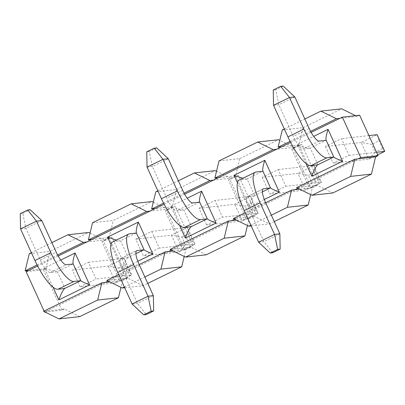 <?xml version="1.0" encoding="UTF-8"?>
<svg xmlns="http://www.w3.org/2000/svg" width="405" height="405" viewBox="0 0 405 405"><rect width="100%" height="100%" fill="white"/><g stroke="black" fill="none" stroke-linecap="round" stroke-linejoin="round"><path stroke-width="0.3" stroke-dasharray="2.02 1.52" d="M143.993 249.627A8.647 2.374 -116 0 1 144.074 249.566L136.637 233.25A8.647 2.374 -116 0 1 136.515 233.209M151.662 231.376L159.276 248.088L195.013 244.124L192.912 241.289L189.343 233.457L187.394 227.413L195.013 244.124L179.076 251.91L143.34 255.874L135.726 239.163L151.662 231.376L187.394 227.413L171.457 235.199L181.87 237.107L185.439 244.944L179.076 251.91L171.457 235.199L135.726 239.163M136.232 233.088L120.295 240.874A8.647 2.374 64 0 0 120.7 241.036L128.137 257.357A8.647 2.374 64 0 0 127.909 257.585L135.883 253.692M127.909 257.585L121.237 258.329A14.413 3.954 64 0 0 120.857 258.436A14.413 3.954 64 0 0 123.029 271.841L137.427 303.436L146.2 314.579M159.276 248.088L143.34 255.874M112.757 241.861A32.856 9.016 -116 0 1 113.623 241.618L120.295 240.874M132.111 304.023L137.427 303.436L153.363 295.645M181.87 237.107L189.343 233.457M185.439 244.944L192.912 241.289M136.637 233.25L136.389 232.941M120.7 241.036L116.392 240.084M80.747 280.538A8.647 2.374 -116 0 1 80.828 280.478L73.391 264.156A8.647 2.374 -116 0 1 73.27 264.121M118.624 268.019L126.092 264.369L129.666 272.2L131.762 275.03L124.148 258.324L108.211 266.11L115.83 282.822L122.194 275.851L118.624 268.019L108.211 266.11L72.48 270.074L88.417 262.288L96.031 278.994L80.094 286.786L115.83 282.822L131.762 275.03L96.031 278.994M88.417 262.288L124.148 258.324L126.092 264.369M72.986 263.999L57.049 271.785L50.372 272.524A14.413 3.954 -116 0 1 40.272 259.934L25.874 228.339L22.741 213.374L20.25 213.648M57.049 271.785A8.647 2.374 64 0 0 57.454 271.947L64.891 288.264A8.647 2.374 64 0 0 64.663 288.497M20.554 228.931L25.874 228.339L41.806 220.553M122.194 275.851L129.666 272.2M22.741 213.374L30.213 209.724M80.094 286.786L72.48 270.074M73.391 264.156L73.143 263.847M57.454 271.947C54.857 271.618 50.483 270.317 44.337 268.039L53.05 287.155M124.35 286.998L144.853 276.974M118.695 274.595L139.204 264.576M37.103 264.992L57.601 254.973M51.86 242.61L31.357 252.634M92.537 222.735L113.314 220.426L151.946 201.548M29.292 253.641L50.063 251.338L88.7 232.46M58.168 256.011L37.64 266.044M26.128 271.674L43.411 269.755L45.902 268.54L28.613 270.454M45.902 268.54L50.063 251.338M90.021 233.108L104.166 240.064L86.883 241.977M104.166 240.064L109.147 237.629L91.859 239.547M109.147 237.629L113.314 220.426M153.272 202.201L167.412 209.152L150.128 211.071M124.689 287.742L143.061 285.702L147.779 283.394M168.571 251.54L110.307 280.017L106.814 280.402M105.325 282.452L47.056 310.924L43.568 311.313M206.307 254.791L190.836 247.187L185.855 249.622L184.204 256.446M185.855 249.622L173.183 251.029M143.061 285.702L127.59 278.098L110.307 280.017L108.16 281.065M127.59 278.098L122.609 280.533L109.937 281.936M122.609 280.533L120.958 287.358M79.81 316.614L64.344 309.01L47.056 310.924L44.914 311.977M64.344 309.01L61.854 310.225L45.127 312.083M43.411 269.755L61.854 310.225M44.079 311.065L44.368 311.708M128.137 257.357C126.355 258.815 124.34 262.688 122.097 268.986L137.811 261.306M64.891 288.264L64.567 288.507M165.22 211.02L166.546 210.124L184.397 249.288L183.07 250.189L165.22 211.02L175.183 206.155L166.546 210.124M101.974 241.932L103.3 241.031L121.151 280.194L119.824 281.095L101.974 241.932L111.932 237.062L129.782 276.23L127.124 277.278L109.279 238.11L111.932 237.062M109.279 238.11L103.3 241.031M121.151 280.194L127.124 277.278M119.824 281.095L129.782 276.23M228.466 180.114L238.429 175.244L228.466 180.114L246.316 219.277L247.642 218.376L229.792 179.213M219.029 160.912L239.806 158.608L235.639 175.81L218.356 177.724M235.639 175.81L230.658 178.24L213.374 180.159M155.783 191.823L176.56 189.52L172.393 206.717L167.412 209.152M176.56 189.52L215.192 170.637M230.658 178.24L216.518 171.29M239.806 158.608L278.438 139.73M282.275 130.005L303.051 127.697L298.885 144.899L293.903 147.334L279.764 140.378M303.051 127.697L341.683 108.818M359.64 115.207L357.154 116.422L355.59 115.653M310.696 194.628L312.351 187.804L317.328 185.369L332.799 192.972M274.276 221.576L269.553 223.884L254.082 216.28L236.798 218.194L295.063 189.722M247.45 225.534L249.1 218.71L254.082 216.28M184.397 249.288L193.028 245.319L183.07 250.189M193.028 245.319L175.183 206.155M206.585 224.962L198.971 208.256L214.908 200.465L222.522 217.176L206.585 224.962L242.322 220.998L234.708 204.292L245.116 206.201L248.685 214.032L242.322 220.998L258.258 213.212L256.157 210.382L252.588 202.551L250.639 196.501L258.258 213.212L222.522 217.176M319.52 183.5L301.674 144.332L299.017 145.38L316.867 184.548L319.52 183.5L309.562 188.365L310.888 187.469L293.043 148.301L299.017 145.38M293.043 148.301L291.711 149.202L301.674 144.332M291.711 149.202L309.562 188.365M325.463 146.433L333.082 163.144L349.019 155.358L341.4 138.647L325.463 146.433L361.199 142.469L371.608 144.377L375.177 152.214L368.813 159.18L361.199 142.469L377.136 134.683L379.08 140.727L371.608 144.377M262.217 177.344L269.836 194.056L285.768 186.265L278.154 169.558L262.217 177.344L297.953 173.381L305.567 190.092L311.931 183.121L308.362 175.289L297.953 173.381L313.89 165.594L315.834 171.639L319.403 179.471L321.504 182.301L305.567 190.092L269.836 194.056M235.771 176.291L253.616 215.455L256.274 214.407L246.316 219.277M256.274 214.407L238.429 175.244M234.652 219.247L236.798 218.194L233.305 218.584M297.898 188.335L358.309 158.811M290.628 142.403L311.151 132.374M164.136 204.226L184.66 194.192M190.836 247.187L173.553 249.105L171.406 250.153M170.06 249.495L173.553 249.105L231.817 220.629M272.692 252.76L263.923 241.618L249.526 210.023A14.413 3.954 -116 0 1 247.349 196.617A14.413 3.954 -116 0 1 247.728 196.506L254.406 195.767A8.647 2.374 -116 0 1 254.634 195.534L247.197 179.218A8.647 2.374 -116 0 1 246.787 179.056L240.114 179.795A32.856 9.016 64 0 0 239.254 180.043M279.855 233.827L263.923 241.618L258.603 242.205M262.374 191.874L254.406 195.767M278.154 169.558L313.89 165.594L321.504 182.301L285.768 186.265M246.787 179.056L262.724 171.269M263.007 171.391A8.647 2.374 64 0 0 263.128 171.426L270.565 187.748A8.647 2.374 64 0 0 270.489 187.809M319.403 179.471L311.931 183.121M315.834 171.639L308.362 175.289M247.197 179.218L242.889 178.266M254.634 195.534C252.847 196.992 250.837 200.87 248.594 207.163L237.452 182.721M263.128 171.426L262.885 171.123M317.652 164.855A8.647 2.374 -116 0 1 317.879 164.627L310.443 148.306A8.647 2.374 -116 0 1 310.033 148.144L325.969 140.358M294.794 96.911L278.858 104.703L273.537 105.29M283.201 86.083L275.729 89.733L278.858 104.703L293.255 136.293A14.413 3.954 64 0 0 303.36 148.888L310.033 148.144M377.703 154.837L368.813 159.18L333.082 163.144M349.019 155.358L376.549 152.3M326.253 140.479A8.647 2.374 64 0 0 326.379 140.52L333.816 156.836A8.647 2.374 64 0 0 333.735 156.897M384.75 151.394L382.649 148.559L379.08 140.727M382.649 148.559L375.177 152.214M273.238 90.011L275.729 89.733M368.935 135.594L341.4 138.647M310.443 148.306C307.846 147.977 303.472 146.676 297.321 144.403L313.703 136.394M317.879 164.627L317.55 164.865M326.379 140.52L326.131 140.211M199.478 202.176L183.541 209.967A8.647 2.374 64 0 0 183.946 210.129L191.383 226.446A8.647 2.374 64 0 0 191.155 226.678M191.383 226.446L191.059 226.689M183.946 210.129C181.349 209.8 176.98 208.494 170.829 206.221L187.206 198.217M190.37 246.367L172.525 207.203M157.849 190.816L178.357 180.792M184.093 193.155L163.595 203.168M265.695 202.753L245.192 212.777M271.35 215.156L250.842 225.18M284.34 128.993L304.849 118.974M310.584 131.331L290.086 141.35M357.154 116.422L339.866 118.341M298.885 144.899L281.602 146.818M293.903 147.334L276.62 149.248M172.393 206.717L155.11 208.636M251.181 225.919L269.553 223.884M317.328 185.369L296.556 187.672M249.1 218.71L236.429 220.118M312.351 187.804L299.675 189.211M207.319 218.66L199.635 202.029M253.616 215.455L247.642 218.376M316.867 184.548L310.888 187.469M198.971 208.256L234.708 204.292L250.639 196.501L214.908 200.465M168.303 158.73L152.366 166.521L147.045 167.108M156.705 147.901L149.237 151.551L152.366 166.521L166.764 198.111A14.413 3.954 64 0 0 176.869 210.706L183.541 209.967M256.157 210.382L248.685 214.032M252.588 202.551L245.116 206.201M146.742 151.829L149.237 151.551M121.237 258.329L136.475 250.877M113.623 241.618L129.554 233.827M123.029 271.841L138.966 264.055M50.372 272.524L66.309 264.738M40.272 259.934L56.204 252.143M60.715 260.035L44.337 268.039M110.96 244.539L122.097 268.986M179.542 225.337L170.829 206.221M306.033 163.519L297.321 144.403M264.303 199.488L248.594 207.163M262.972 189.059L247.728 196.506M256.051 172.009L240.114 179.795M265.457 202.237L249.526 210.023M319.297 141.097L303.36 148.888M309.192 128.506L293.255 136.293M192.805 202.92L176.869 210.706M182.701 190.325L166.764 198.111M120.857 258.436L136.794 250.644M247.349 196.617L263.285 188.826"/><path stroke-width="0.61" d="M136.515 233.209A8.647 2.374 -116 0 1 136.232 233.088L129.554 233.827A32.856 9.016 64 0 0 128.694 234.075L112.757 241.861A32.856 9.016 -116 0 0 117.713 272.433L132.111 304.023L143.704 314.857L146.2 314.579L153.667 310.929L153.363 295.645L138.966 264.055A14.413 3.954 -116 0 1 136.794 250.644A14.413 3.954 -116 0 1 137.173 250.538L143.846 249.799A8.647 2.374 -116 0 1 143.993 249.627M128.694 234.075A32.856 9.016 64 0 0 133.65 264.642L148.048 296.237L151.176 311.202L153.667 310.929M153.363 295.645L148.048 296.237L132.111 304.023M135.883 253.692L143.846 249.799M143.704 314.857L151.176 311.202M138.333 222.102C136.531 227.61 135.883 231.225 136.389 232.941L144.043 249.733C144.681 250.533 147.617 251.935 152.852 253.955L138.333 222.102L107.583 237.133L110.96 244.539M116.392 240.084L107.583 237.133M27.722 209.998L30.213 209.724L41.806 220.553L36.49 221.14L27.722 209.998L20.25 213.648L20.554 228.931L34.952 260.521A32.856 9.016 64 0 0 57.991 289.236L64.663 288.497L80.6 280.705A8.647 2.374 -116 0 1 80.747 280.538M73.27 264.121A8.647 2.374 -116 0 1 72.986 263.999L66.309 264.738A14.413 3.954 64 0 1 56.204 252.143L41.806 220.553M80.6 280.705L73.928 281.45A32.856 9.016 -116 0 1 50.888 252.735L36.49 221.14L20.554 228.931M75.087 253.014C73.285 258.522 72.637 262.136 73.143 263.847L80.797 280.645C81.435 281.44 84.372 282.847 89.606 284.867L75.087 253.014L60.715 260.035M88.371 239.932L92.537 222.735L131.169 203.852L146.635 211.456L150.128 211.071L91.859 239.547L88.371 239.932L146.635 211.456M124.35 286.998L122.285 288.006L106.814 280.402L118.695 274.595M144.853 276.974L160.917 269.128L181.693 266.824L147.779 283.394M139.204 264.576L165.083 251.925L160.917 269.128M37.103 264.992L25.125 270.844L29.292 253.641L31.357 252.634M57.601 254.973L83.389 242.367L86.883 241.977L58.168 256.011M51.86 242.61L67.924 234.763L83.389 242.367M59.039 318.917L43.568 311.313L101.832 282.837L97.671 300.039L118.447 297.731L79.81 316.614L59.039 318.917L97.671 300.039M131.169 203.852L151.946 201.548L153.272 202.201M67.924 234.763L88.7 232.46L90.021 233.108M25.125 270.844L28.613 270.454L37.64 266.044M44.079 311.065L26.128 271.674L28.613 270.454M86.883 241.977L91.859 239.547M122.285 288.006L124.689 287.742M173.183 251.029L165.083 251.925M108.16 281.065L105.325 282.452L101.832 282.837M184.204 256.446L181.693 266.824M109.937 281.936L105.325 282.452M120.958 287.358L118.447 297.731M44.914 311.977L44.57 312.144L45.127 312.083M44.368 311.708L44.57 312.144M64.567 288.507C62.795 290.339 60.887 294.131 58.852 299.892L89.606 284.867M214.863 178.114L273.132 149.637L257.661 142.034L219.029 160.912L214.863 178.114L218.356 177.724L184.66 194.192M216.518 171.29L215.192 170.637L194.415 172.945L209.886 180.549L184.093 193.155M279.764 140.378L278.438 139.73L257.661 142.034M355.59 115.653L341.683 108.818L320.907 111.122L336.378 118.726L310.584 131.331M360.799 157.596L342.357 117.121L359.64 115.207L378.088 155.677L375.597 156.892L358.309 158.811L360.799 157.596L378.088 155.677M358.309 158.811L354.82 159.195L350.654 176.398L371.431 174.094L375.597 156.892M371.431 174.094L332.799 192.972L312.022 195.276L296.556 187.672L354.82 159.195M299.675 189.211L291.575 190.107L287.408 207.309L308.185 205.001L310.696 194.628M308.185 205.001L274.276 221.576M236.429 220.118L228.329 221.019L224.162 238.216L244.939 235.912L247.45 225.534M244.939 235.912L206.307 254.791L185.53 257.099L170.06 249.495L228.329 221.019M231.817 220.629L234.652 219.247M295.063 189.722L297.898 188.335M342.357 117.121L311.151 132.374M284.34 128.993L282.275 130.005L278.108 147.202L281.602 146.818L290.628 142.403M281.602 146.818L218.356 177.724M150.128 211.071L164.136 204.226M171.406 250.153L168.571 251.54M255.185 172.257L239.254 180.043A32.856 9.016 64 0 0 244.205 210.615L258.603 242.205L270.196 253.034L272.692 252.76L280.159 249.105L277.668 249.384L274.539 234.419L260.142 202.824A32.856 9.016 -116 0 1 255.185 172.257A32.856 9.016 -116 0 1 256.051 172.009L262.724 171.269A8.647 2.374 64 0 0 263.007 171.391M270.489 187.809A8.647 2.374 64 0 0 270.337 187.981L262.374 191.874M270.337 187.981L263.665 188.72A14.413 3.954 64 0 0 263.285 188.826A14.413 3.954 64 0 0 265.457 202.237L279.855 233.827L280.159 249.105M258.603 242.205L274.539 234.419L279.855 233.827M277.668 249.384L270.196 253.034M242.889 178.266L234.075 175.309L264.824 160.284L279.344 192.137L264.303 199.488M279.344 192.137C274.109 190.117 271.178 188.71 270.535 187.915L262.885 171.123C262.379 169.406 263.027 165.792 264.824 160.284M273.537 105.29L289.474 97.504L303.871 129.094A32.856 9.016 64 0 0 326.911 157.808L333.588 157.069L317.652 164.855L310.974 165.599A32.856 9.016 -116 0 1 287.935 136.885L273.537 105.29L273.238 90.011L280.705 86.361L289.474 97.504L294.794 96.911L283.201 86.083L280.705 86.361M376.549 152.3L384.75 151.394L377.703 154.837M326.253 140.479A8.647 2.374 64 0 1 325.969 140.358L319.297 141.097A14.413 3.954 -116 0 1 309.192 128.506L294.794 96.911M368.935 135.594L377.136 134.683L384.75 151.394M317.55 164.865C315.779 166.698 313.875 170.495 311.84 176.256L306.033 163.519M342.589 161.225C337.36 159.211 334.424 157.803 333.786 157.003L326.131 140.211C325.625 138.495 326.273 134.88 328.075 129.372L342.589 161.225L311.84 176.256M199.761 202.303A8.647 2.374 -116 0 1 199.478 202.176L192.805 202.92A14.413 3.954 -116 0 1 182.701 190.325L168.303 158.73L156.705 147.901L154.214 148.179L162.982 159.322L177.38 190.917A32.856 9.016 64 0 0 200.419 219.626L184.483 227.418L191.155 226.678L207.092 218.887A8.647 2.374 -116 0 1 207.244 218.715M191.059 226.689C189.287 228.516 187.383 232.313 185.343 238.074L179.542 225.337M187.206 198.217L201.579 191.19C199.776 196.703 199.133 200.313 199.635 202.029L207.289 218.827C207.932 219.621 210.863 221.029 216.098 223.044L185.343 238.074M163.595 203.168L151.617 209.026L155.783 191.823L157.849 190.816M178.357 180.792L194.415 172.945M224.162 238.216L185.53 257.099M291.575 190.107L265.695 202.753M245.192 212.777L233.305 218.584L248.776 226.187L251.181 225.919M287.408 207.309L271.35 215.156M250.842 225.18L248.776 226.187M304.849 118.974L320.907 111.122M290.086 141.35L278.108 147.202M350.654 176.398L312.022 195.276M209.886 180.549L213.374 180.159M151.617 209.026L155.11 208.636M273.132 149.637L276.62 149.248M336.378 118.726L339.866 118.341M184.483 227.418A32.856 9.016 -116 0 1 161.443 198.703L147.045 167.108L162.982 159.322L168.303 158.73M200.419 219.626L207.092 218.887M154.214 148.179L146.742 151.829L147.045 167.108M136.475 250.877L137.173 250.538M117.713 272.433L133.65 264.642M57.991 289.236L73.928 281.45M34.952 260.521L50.888 252.735M137.811 261.306L152.852 253.955M53.05 287.155L58.852 299.892M201.579 191.19L216.098 223.044M313.703 136.394L328.075 129.372M237.452 182.721L234.075 175.309M263.665 188.72L262.972 189.059M260.142 202.824L244.205 210.615M326.911 157.808L310.974 165.599M303.871 129.094L287.935 136.885M177.38 190.917L161.443 198.703"/></g></svg>
